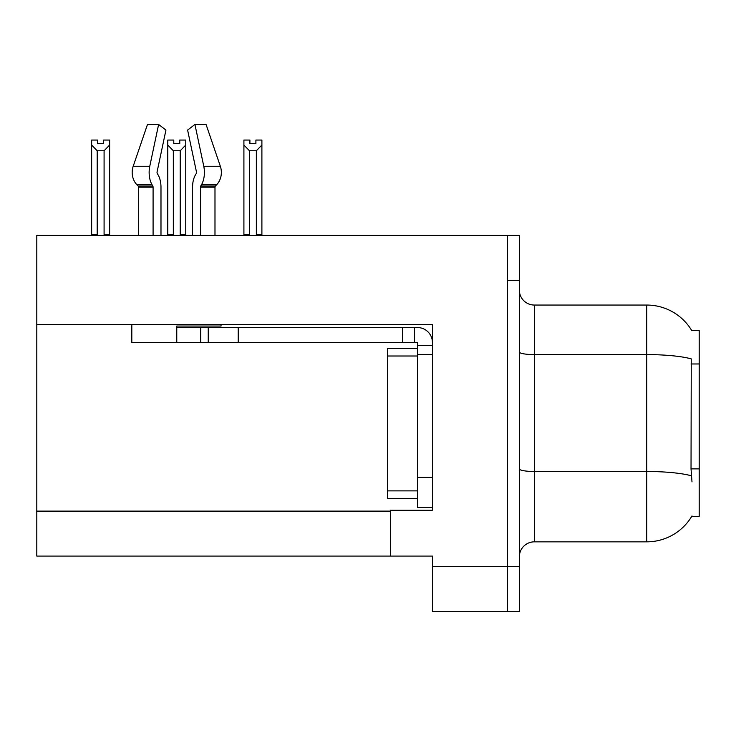 <?xml version="1.0" encoding="UTF-8"?>
<svg xmlns="http://www.w3.org/2000/svg" width="736" height="736" viewBox="0 0 736 736"><rect width="100%" height="100%" fill="white"/><g stroke="black" fill="none" stroke-linecap="round" stroke-linejoin="round"><path stroke-width="1.1" d="M36.8 324.686L432.446 324.686L432.446 477.397L417.45 477.397L417.45 507.371L432.446 507.371L432.446 477.397L432.446 510.223L390.476 510.223L390.476 556.076L36.8 556.076L36.8 235.373L507.371 235.373L507.371 611.533L432.446 611.533L432.446 566.573L507.371 566.573L507.371 611.533L519.358 611.533L519.358 566.573L507.371 566.573L507.371 280.333L519.358 280.333L519.358 566.573M390.476 556.076L432.446 556.076L432.446 566.573M691.996 481.896L691.03 468.878L691.251 358.883A52.449 9.108 180 0 0 646.751 354.596L646.751 305.054A52.449 52.449 0 0 1 691.84 330.722A52.449 52.449 0 0 0 646.751 305.054A52.449 52.449 0 0 1 691.73 330.538L699.2 330.538L699.2 516.368L691.73 516.368L691.996 515.918A52.449 52.449 0 0 1 646.751 541.843L534.345 541.843A14.987 14.987 0 0 0 519.358 556.83M507.371 235.373L519.358 235.373L519.358 280.333M691.73 330.538A52.449 52.449 0 0 0 646.751 305.054L534.345 305.054A14.987 14.987 0 0 1 519.358 290.067A14.987 14.987 0 0 0 534.345 305.054L534.345 541.843M255.898 143.612L249.909 143.612L255.898 143.612L255.898 140.061L261.896 140.061L261.896 145.038L256.349 150.76L249.458 150.76L249.458 234.618L248.722 235.373M257.085 235.373L256.349 234.618L256.349 150.76M256.349 234.618L261.896 234.618L261.896 235.373L261.896 145.038M249.458 150.76L243.91 145.038L243.91 140.061L249.909 140.061L249.909 143.612M249.458 234.618L243.91 234.618L243.91 235.373M243.91 145.038L243.91 234.618L243.91 145.038M180.955 235.373L180.219 234.618L180.219 150.76L173.328 150.76L173.328 234.618L172.592 235.373M173.779 143.612L179.768 143.612L173.779 143.612L173.779 140.061L167.78 140.061L167.78 235.373M179.768 143.612L179.768 140.061L185.766 140.061L185.766 234.618L180.219 234.618M185.766 145.038L180.219 150.76M173.328 150.76L167.78 145.038L167.78 234.618L173.328 234.618M185.766 234.618L185.766 235.373M103.638 143.612L97.649 143.612L103.638 143.612L103.638 140.061L109.636 140.061L109.636 145.038L104.089 150.76L97.198 150.76L97.198 234.618L91.65 234.618L91.65 235.373M97.198 150.76L91.65 145.038L91.65 140.061L97.649 140.061L97.649 143.612M97.198 234.618L96.462 235.373M91.65 145.038L91.65 234.618M109.636 145.038L109.636 234.618L104.089 234.618L104.089 150.76M104.825 235.373L104.089 234.618M109.636 234.618L109.636 235.373M200.459 235.373L200.459 187.174A1.5 0.791 90 0 1 200.716 186.061L201.517 184.699A16.486 8.685 -90 0 0 203.78 166.281L194.93 124.467L206.071 124.467L220.349 166.281A16.486 14.012 90 0 1 216.697 184.699L215.409 186.061A1.5 1.27 -90 0 0 214.986 187.174L214.986 235.373M167.78 145.038L167.78 234.618M221.048 324.686L221.048 326.039L176.769 326.039L176.769 327.538L208.242 327.538L208.242 342.525L131.818 342.525L131.818 324.686M160.982 235.373L160.982 187.174A16.486 8.685 90 0 0 158.102 174.901L157.302 173.54A1.5 0.791 -90 0 1 157.09 171.865L165.94 130.06L158.617 124.467L149.767 166.281A16.486 8.685 90 0 0 152.03 184.699L152.83 186.061A1.5 0.791 -90 0 1 153.088 187.174L153.088 235.373M138.561 235.373L138.561 187.174A1.5 1.27 90 0 0 138.138 186.061L136.841 184.699A16.486 14.012 -90 0 1 133.198 166.281L147.476 124.467L158.617 124.467M196.245 173.54A1.5 0.791 90 0 0 196.448 171.865A1.5 0.791 90 0 1 196.245 173.54L195.445 174.901A16.486 8.685 -90 0 0 192.565 187.174L192.565 235.373M157.09 171.865A1.5 0.791 -90 0 0 157.302 173.54L158.102 174.901M194.93 124.467L187.606 130.06L196.448 171.865M215.409 186.061A1.5 1.27 -90 0 0 214.986 187.174A1.5 1.27 -90 0 1 215.409 186.061L200.716 186.061M208.242 327.538L417.45 327.538A14.987 14.987 0 0 1 432.437 342.534M208.242 342.525L417.45 342.525L417.45 345.524L432.446 345.524M417.45 507.371L432.446 507.371M414.451 342.525L414.451 327.538M432.446 354.513L417.45 354.513L417.45 345.524M417.45 477.397L417.459 348.514L387.486 348.514L387.486 498.382L417.45 498.382M402.463 342.525L402.463 327.538M36.8 511.124L390.476 511.124M699.2 363.97L691.03 363.97M699.2 468.878L691.03 468.878M646.751 541.843L646.751 354.596L534.345 354.596A14.987 2.604 -0 0 1 519.358 351.992M691.408 475.815A52.449 9.108 180 0 0 646.751 471.491L534.345 471.491A14.987 2.604 0 0 1 519.358 468.887M176.769 342.525L176.769 327.538M214.986 187.174L200.459 187.174M153.088 187.174L138.561 187.174M149.767 166.281L133.198 166.281M220.349 166.281L203.78 166.281M152.03 184.699L136.841 184.699M216.697 184.699L201.517 184.699M152.83 186.061L138.138 186.061M238.216 342.525L238.216 327.538M200.753 342.525L200.753 327.538M387.486 490.884L417.45 490.884M387.486 356.012L417.45 356.012"/></g></svg>

